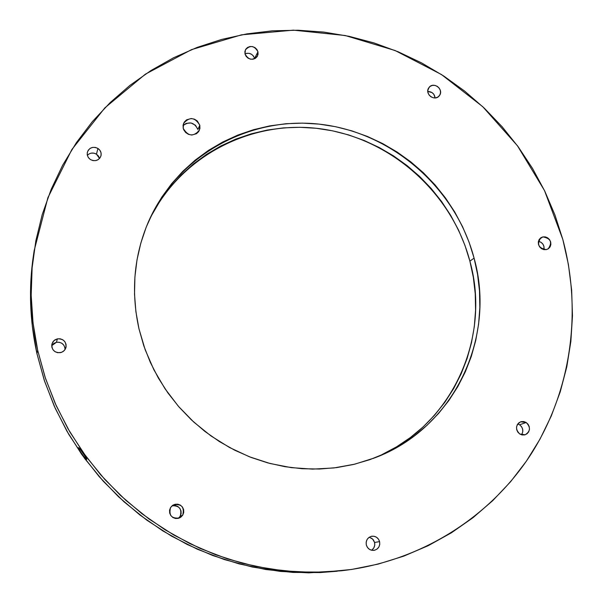 <?xml version="1.0" encoding="UTF-8"?>
<svg xmlns="http://www.w3.org/2000/svg" width="603" height="603" viewBox="0 0 603 603"><rect width="100%" height="100%" fill="white"/><g stroke="black" fill="none" stroke-linecap="round" stroke-linejoin="round"><path stroke-width="0.9" d="M79.302 449.898L78.428 447.667L79.913 448.918L85.799 457.225L86.734 459.38L86.229 459.192L82.882 455.371L79.302 449.898L78.42 447.923L78.895 447.856L82.95 452.898L86.583 458.695L86.711 459.403L85.151 458.152L80.523 451.956M99.533 158.499L96.472 154.164L97.935 148.444C100.58 150.343 101.59 152.815 100.972 155.86C98.862 160.534 95.342 161.762 90.412 159.569L88.43 157.692L87.322 155.257L87.262 152.627L88.257 150.207L90.148 148.368L92.651 147.388L95.387 147.418L97.935 148.444L99.91 150.313L101.018 152.74L101.078 155.363L100.098 157.782L98.206 159.622L95.704 160.609L92.968 160.594L90.412 159.569L88.257 157.436L87.216 154.662L87.329 152.325C89.372 147.516 92.907 146.22 97.935 148.444L96.472 154.164L98.425 156.011L99.51 158.408M65.079 349.536C64.604 344.373 61.717 341.961 56.426 342.293L57.413 338.841C63.737 338.758 66.549 341.795 65.848 347.931L64.212 350.629L61.536 352.371L57.677 352.717L55.046 351.7L53.004 349.778L51.873 347.245L51.828 344.479L52.86 341.916L54.82 339.934L57.413 338.841L60.232 338.796L62.863 339.813L64.89 341.728L66.021 344.26L66.081 347.011L65.049 349.582L63.096 351.564L60.504 352.665C54.368 352.815 51.519 349.906 51.948 343.929L53.946 340.627L57.413 338.841L56.426 342.293L59.207 342.255L61.8 343.25L63.805 345.15L64.92 347.645M172.526 505.631L175.292 505.533L177.87 506.505L179.882 508.404L181.028 510.937L181.119 513.726L180.146 516.349L182.747 515.128L179.611 517.924C171.614 518.889 168.599 515.422 170.566 507.522L172.481 505.45L175.028 504.274L177.825 504.176L180.44 505.156L182.483 507.085L183.636 509.648L183.727 512.475L182.747 515.128L180.832 517.201L178.284 518.384L175.488 518.49L172.865 517.502L170.822 515.58L169.662 513.002L169.571 510.168L170.566 507.522L173.265 504.952C181.458 503.55 184.616 506.942 182.747 515.128L180.146 516.349C182.196 509.128 179.513 505.593 172.089 505.751M371.471 538.125L373.438 539.979L374.584 542.474L379.596 541.607C380.222 546.235 378.375 549.145 374.064 550.343C370.189 550.584 367.611 548.79 366.322 544.961L366.172 542.172L367.054 539.564L368.84 537.522L371.252 536.353L373.92 536.248L376.445 537.205L378.435 539.09L379.596 541.607L379.754 544.388L378.872 546.996L377.094 549.047L374.682 550.215L372.013 550.335L369.481 549.371L367.483 547.486L366.322 544.961C365.697 540.454 367.468 537.559 371.629 536.271C375.594 535.901 378.254 537.68 379.596 541.607L374.584 542.474L372.646 539.052L369.255 537.228M521.512 434.801C523.713 430.994 523.065 427.655 519.567 424.783L526.193 422.507C530.806 427.286 530.474 431.371 525.19 434.771L519.794 434.017L517.864 432.185L516.718 429.758L516.53 427.105L517.321 424.625L518.979 422.703L521.248 421.625L523.781 421.55L526.193 422.507L528.115 424.331L529.261 426.751L529.457 429.404L528.673 431.884L527.014 433.806L524.746 434.891L522.213 434.967L519.794 434.017C515.211 429.313 515.497 425.236 520.66 421.791L526.193 422.507L519.567 424.783L517.743 423.969M542.881 236.904L539.338 239.248L542.881 236.904L545.338 236.896L547.682 237.853L549.559 239.64L550.682 241.969L550.871 244.494L550.117 246.838L548.511 248.632L546.318 249.612C538.426 248.195 536.61 244.238 540.876 237.74L542.881 236.904C550.818 238.373 552.597 242.353 548.21 248.843L546.318 249.612L543.853 249.619L541.502 248.662L539.625 246.876L538.502 244.539L538.306 242.007L539.074 239.67L540.68 237.876L542.881 236.904M439.7 95.214L439.097 96.02C434.552 101.636 424.572 93.962 428.65 87.985L430.301 86.274L432.532 85.362L435.019 85.407L437.371 86.395L439.24 88.174L440.341 90.473L440.507 92.937L439.7 95.214L438.064 96.932L435.826 97.844L433.338 97.799L430.979 96.819L429.102 95.04L428.009 92.734L427.851 90.262L429.178 87.269C433.663 81.526 443.793 89.176 439.7 95.214L438.358 96.714L439.7 95.214M254.67 58.71L257.948 51.752L257.511 55.973C252.77 60.835 248.602 60.172 245.014 53.984L244.908 51.474L245.805 49.175L247.562 47.441L249.921 46.537L252.514 46.597L254.948 47.607L256.855 49.416L257.948 51.752L258.061 54.262L257.172 56.561L255.416 58.303L253.056 59.215L250.464 59.154L248.021 58.144L246.107 56.328L245.014 53.984L245.398 49.891C250.117 44.908 254.3 45.526 257.948 51.752L254.617 58.453C252.77 53.961 249.559 52.423 244.976 53.848M199.812 125.266L199.337 130.414C193.284 137.002 187.91 136.293 183.206 128.288L183.101 125.062L184.269 122.1L186.546 119.854L191.226 118.527L194.505 119.198L197.332 121.015L199.812 125.266L199.925 128.477L198.764 131.439L196.503 133.693L191.814 135.034L188.528 134.363L185.694 132.547L183.749 129.841L183.206 128.288L183.591 123.381C189.568 116.552 194.98 117.178 199.812 125.266L197.905 129.464L199.812 125.266M198.063 132.351L198.123 131.062M474.086 258.137C496.555 337.68 453.848 428.484 374.742 457.858L354.722 464.174L333.919 467.951L312.64 469.119L291.219 467.627L270.001 463.488L249.318 456.742L229.502 447.486L210.869 435.856L193.736 422.04L178.367 406.249L165.018 388.747L153.893 369.805L145.172 349.732L138.984 328.861L135.886 311.623L134.522 294.264L134.906 276.958L137.002 259.878L140.801 243.205L146.227 227.097L153.237 211.713L161.732 197.204L171.621 183.696L182.792 171.32L195.131 160.179L208.51 150.373L222.786 141.991L237.823 135.087L253.471 129.72L269.586 125.921L286.003 123.721L302.585 123.125L319.168 124.128L335.615 126.713L351.768 130.843L367.491 136.482L382.649 143.567L397.106 152.031L410.733 161.8L423.412 172.782L435.042 184.88L445.504 197.988L454.722 211.992L462.607 226.773L469.081 242.195L474.086 258.137L477.576 274.44L479.506 290.978L479.845 307.59L478.594 324.135L475.744 340.454L471.312 356.403L465.328 371.825L457.828 386.576L448.881 400.505L438.554 413.485L426.939 425.371L414.125 436.044L400.241 445.391L385.407 453.305L369.752 459.69L353.448 464.483L336.632 467.611L319.492 469.028L302.186 468.719L284.895 466.677L267.792 462.893L251.067 457.421L234.891 450.298L219.439 441.592L204.869 431.401L191.339 419.816L178.993 406.972L167.951 392.99L158.348 378.028L150.268 362.237L143.785 345.79L138.984 328.861C130.783 291.543 133.911 255.913 148.353 221.979C177.614 154.775 250.682 115.392 321.874 124.444C393.156 133.384 455.695 188.475 474.086 258.137L469.888 261.129L474.086 258.137M372.993 458.521C450.426 428.748 491.92 339.406 469.888 261.129L473.332 277.305L475.239 293.699L475.571 310.176L474.32 326.585L471.478 342.775L467.076 358.589L461.129 373.883L453.69 388.513L444.81 402.329L434.559 415.203L423.035 426.992L410.326 437.574L396.548 446.838L381.827 454.685M34.167 250.607L33.482 255.152C28.59 287.759 29.735 320.562 36.926 353.569L37.672 350.237C30.384 316.816 29.215 283.606 34.167 250.607L47.878 197.724L71.87 149.514L104.884 107.839L145.368 74.177L191.543 49.619L241.517 34.838L293.36 30.158L345.165 35.509L395.108 50.524L441.486 74.553L482.732 106.686L517.464 145.79L544.486 190.533L562.81 239.406L554.903 214.872L544.773 191.136L532.524 168.41L518.256 146.876L502.103 126.705L484.201 108.073L464.694 91.128L443.74 76.016L421.52 62.87L398.214 51.805L374.003 42.926L349.099 36.331L323.705 32.072L298.04 30.233L272.33 30.828L246.785 33.896L221.655 39.429L197.158 47.403L173.536 57.782L151.014 70.498L129.826 85.468L110.191 102.57L92.312 121.678L76.4 142.632L62.644 165.237L51.202 189.297L42.218 214.585L35.833 240.846L32.125 267.83L31.183 295.251L33.022 322.816L37.672 350.237L45.089 377.222L55.212 403.46L67.951 428.665L83.176 452.551L100.716 474.863L120.396 495.334L141.984 513.748L165.252 529.909L189.93 543.642L215.746 554.798L242.406 563.277L269.624 569.006L297.098 571.946L324.527 572.089L351.632 569.458L378.126 564.114L403.746 556.147L428.236 545.67L451.376 532.811L472.933 517.751L492.734 500.648L510.605 481.707L526.404 461.122L540.002 439.127L551.308 415.934L560.255 391.777L566.782 366.888L570.853 341.486L572.481 315.814L571.652 290.096L568.418 264.559L562.81 239.406C582.227 311.638 571.358 391.015 530.874 454.421C490.035 517.472 420.11 561.845 341.456 570.77L312.98 572.368L284.269 570.92L255.672 566.428L227.512 558.906L200.143 548.421L173.883 535.08L149.062 519.032L125.982 500.46L104.914 479.581L86.131 456.644L69.842 431.936L56.237 405.744L45.481 378.405L37.672 350.237L36.926 353.569L44.245 380.207L54.24 406.113L66.82 431.002L81.842 454.587L99.163 476.604L118.587 496.819L139.904 514.992L162.87 530.942L187.232 544.494L212.723 555.514L239.052 563.88L265.931 569.534L293.066 572.435L320.163 572.571L337.19 571.237M183.5 125.115L186.184 123.374L191.045 122.967L195.447 125.258L197.905 129.464C194.294 122.341 189.334 121.06 183.018 125.635M151.707 215.226L160.127 200.829L169.94 187.435L181.021 175.149L193.254 164.099L206.52 154.368L220.683 146.047L235.592 139.187L251.112 133.858L267.091 130.082L283.38 127.889L299.827 127.293L316.274 128.281L332.585 130.836L348.609 134.921L364.204 140.507L379.234 147.524L393.563 155.913L407.078 165.599L419.658 176.483L431.183 188.483L441.562 201.477L450.697 215.369L458.514 230.029L464.928 245.323L469.888 261.129C451.753 192.349 390.201 137.868 319.861 128.703C249.604 119.439 177.244 157.722 147.614 223.698M33.527 254.85L31.462 272.164L30.527 299.254L32.343 326.479L36.926 353.569L44.637 381.375L55.257 408.374L68.682 434.228L84.759 458.619L103.301 481.262L124.097 501.877L146.883 520.208L171.388 536.052L197.317 549.212L224.346 559.561L252.144 566.986L280.395 571.425L308.751 572.85L341.456 570.77M91.249 153.124L93.955 153.147L96.472 154.164C93.05 152.333 90.005 152.732 87.345 155.348M51.926 345.338L53.863 343.378L56.426 342.293L51.707 345.685M371.501 550.23C374.184 548.376 375.209 545.79 374.584 542.474L374.734 545.218L373.868 547.795L372.111 549.815M519.567 424.783L521.467 426.585L522.597 428.982L522.786 431.597L522.01 434.047M538.441 241.268L540.974 242.255L542.828 244.019L543.929 246.326L543.974 249.642C544.501 245.308 542.655 242.519 538.441 241.268M427.806 91.468L431.989 92.561L433.836 94.317L435.132 97.927C434.446 93.774 432.004 91.618 427.806 91.468M246.68 53.298L249.243 53.358L251.647 54.353L253.531 56.147L254.617 58.453M178.269 518.384L180.146 516.349"/></g></svg>
